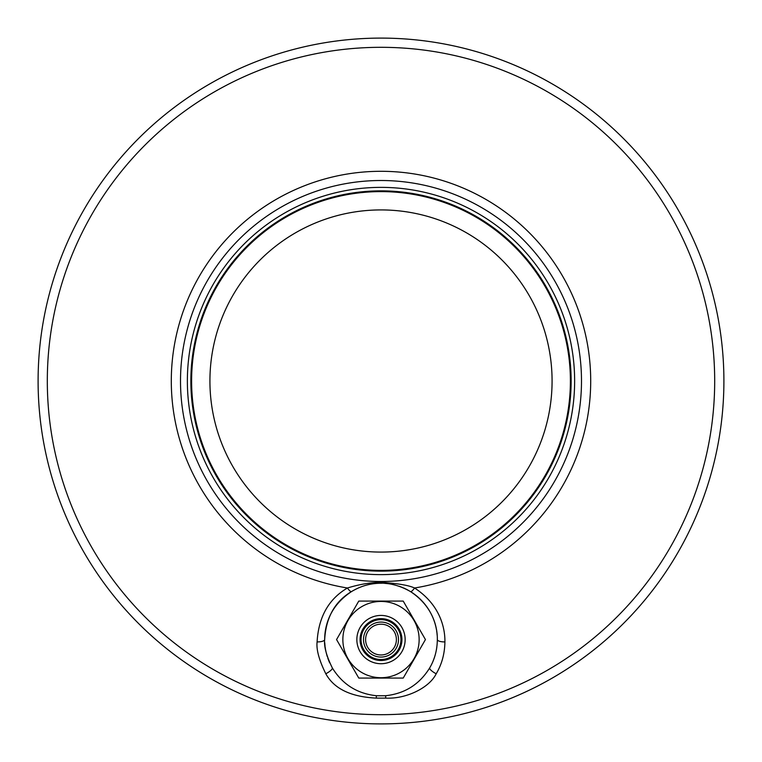 <?xml version="1.0" encoding="UTF-8"?>
<svg xmlns="http://www.w3.org/2000/svg" width="762" height="762" viewBox="0 0 762 762"><rect width="100%" height="100%" fill="white"/><g stroke="black" fill="none" stroke-linecap="round" stroke-linejoin="round"><path stroke-width="1.14" d="M180.508 381A200.492 200.492 0 0 0 381 581.492A200.492 200.492 0 0 0 581.492 381A200.492 200.492 0 0 0 381 180.508A200.492 200.492 0 0 0 180.508 381M187.366 381A193.634 193.634 0 0 1 381 187.366A193.634 193.634 0 0 1 574.634 381A193.634 193.634 0 0 1 381 574.634A193.634 193.634 0 0 1 187.366 381M385.705 698.106A317.144 317.144 0 0 1 376.295 698.106C350.891 696.887 334.061 688.772 325.803 673.751C319.107 660.168 316.211 649.548 317.097 641.899C318.545 617.001 328.66 599.037 347.434 587.997C362.722 583.34 376.047 581.616 387.41 582.825C400.402 583.911 409.451 585.635 414.566 587.997A7.001 1.619 121.6 0 1 410.518 591.598C434.111 607.2 437.54 629.031 437.331 639.575C437.207 650.034 434.654 659.473 429.701 667.893A7.001 1.857 30.2 0 0 436.197 673.76C429.463 687.781 406.051 699.211 385.705 698.106L385.677 695.716A314.744 314.744 0 0 1 376.323 695.716C357.159 693.639 342.49 684.362 332.299 667.883C326.403 655.815 323.86 646.376 324.669 639.575C326.003 617.439 334.937 601.447 351.482 591.598C377.771 575.958 400.269 585.702 410.518 591.598A56.331 56.331 0 0 1 428.063 608.619M436.197 673.76C441.827 664.293 444.732 653.672 444.903 641.899C445.151 630.041 441.35 605.495 414.566 587.997A209.702 209.702 0 0 0 590.702 381A209.702 209.702 0 0 0 381 171.298A209.702 209.702 0 0 0 171.298 381A209.702 209.702 0 0 0 347.434 587.997A7.001 1.619 58.4 0 0 351.482 591.598C334.042 603.266 325.107 619.258 324.669 639.575A56.331 56.331 0 0 1 381.838 583.244M432.949 661.359A56.331 56.331 0 0 0 436.807 647.262M437.169 635.317A56.331 56.331 0 0 0 436.645 630.793M436.474 629.755A56.331 56.331 0 0 0 435.788 626.45M435.654 625.916A56.331 56.331 0 0 0 431.644 614.896M431.368 614.353A56.331 56.331 0 0 0 428.158 608.762M408.118 590.198A56.331 56.331 0 0 0 403.422 587.893M402.555 587.531A56.331 56.331 0 0 0 399.259 586.283M395.535 585.149A56.331 56.331 0 0 0 384.724 583.368M324.755 642.737A56.331 56.331 0 0 0 325.05 646.119M325.155 646.986A56.331 56.331 0 0 0 325.469 649.043M325.603 649.786A56.331 56.331 0 0 0 326.488 653.777M326.65 654.396A56.331 56.331 0 0 0 327.317 656.654M327.803 658.12A56.331 56.331 0 0 0 329.689 662.835M332.299 667.893A7.001 1.857 149.8 0 1 325.803 673.76M376.295 698.106L376.323 695.716M429.701 667.893C419.529 684.352 404.851 693.63 385.677 695.716M190.862 381A190.138 190.138 0 0 0 381 571.138A190.138 190.138 0 0 0 571.138 381A190.138 190.138 0 0 0 381 190.862A190.138 190.138 0 0 0 190.862 381M723.9 381A342.9 342.9 0 0 0 381 38.1A342.9 342.9 0 0 0 38.1 381A342.9 342.9 0 0 0 381 723.9A342.9 342.9 0 0 0 723.9 381A342.9 342.9 0 0 0 381 38.1A342.9 342.9 0 0 0 38.1 381M552.079 381A171.079 171.079 0 0 0 381 209.921A171.079 171.079 0 0 0 209.921 381A171.079 171.079 0 0 0 381 552.079A171.079 171.079 0 0 0 552.079 381M570.395 381A189.395 189.395 0 0 0 381 191.605A189.395 189.395 0 0 0 191.605 381A189.395 189.395 0 0 0 381 570.395A189.395 189.395 0 0 0 570.395 381M358.778 601.085L336.556 639.575L358.778 678.066L403.222 678.066L425.444 639.575L403.222 601.085L358.778 601.085L403.222 601.085L425.444 639.575L403.222 678.066L358.778 678.066L336.556 639.575L358.778 601.085M381 677.713A38.138 38.138 0 0 0 419.138 639.575A38.138 38.138 0 0 0 381 601.437A38.138 38.138 0 0 0 342.862 639.575A38.138 38.138 0 0 0 381 677.713A38.138 38.138 0 0 0 419.138 639.575A38.138 38.138 0 0 0 381 601.437M381 660.511A20.936 20.936 0 0 1 360.064 639.575A20.936 20.936 0 0 1 381 618.639A20.936 20.936 0 0 1 401.936 639.575A20.936 20.936 0 0 1 381 660.511M381 659.521A19.945 19.945 0 0 1 361.055 639.575A19.945 19.945 0 0 1 381 619.63A19.945 19.945 0 0 1 400.945 639.575A19.945 19.945 0 0 1 381 659.521M381 657.073A17.497 17.497 0 0 1 363.503 639.575A17.497 17.497 0 0 1 381 622.078A17.497 17.497 0 0 1 398.497 639.575A17.497 17.497 0 0 1 381 657.073M381 654.968A15.392 15.392 0 0 1 365.608 639.575A15.392 15.392 0 0 1 381 624.183A15.392 15.392 0 0 1 396.392 639.575A15.392 15.392 0 0 1 381 654.968M444.903 641.899A7.001 2.334 180 0 1 437.331 639.575M47.311 381A333.689 333.689 0 0 0 381 714.689A333.689 333.689 0 0 0 714.689 381A333.689 333.689 0 0 0 381 47.311A333.689 333.689 0 0 0 47.311 381M317.097 641.899A7.001 2.334 -0 0 0 324.669 639.575M381 615.429A24.146 24.146 0 0 0 356.854 639.575A24.146 24.146 0 0 0 381 663.721A24.146 24.146 0 0 0 405.146 639.575A24.146 24.146 0 0 0 381 615.429"/></g></svg>
